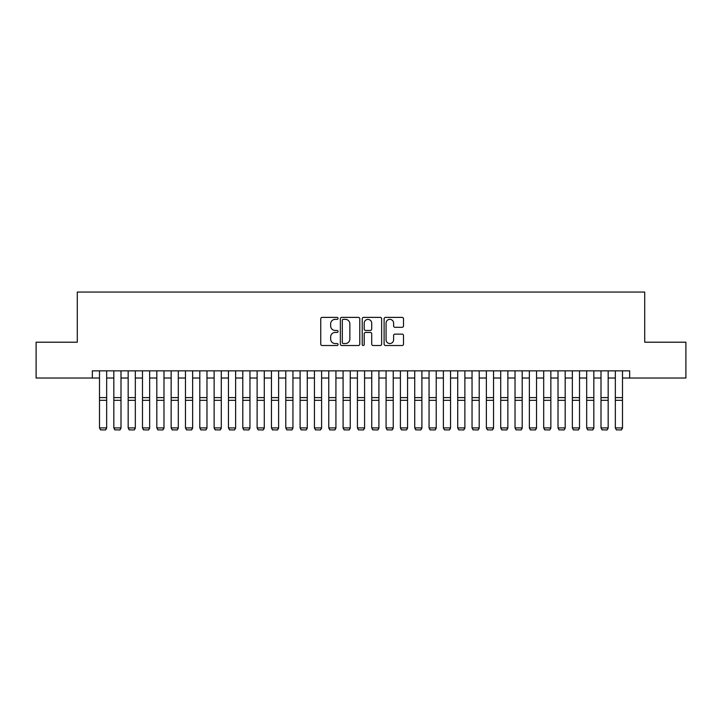 <?xml version="1.0" encoding="UTF-8"?>
<svg xmlns="http://www.w3.org/2000/svg" width="722" height="722" viewBox="0 0 722 722"><rect width="100%" height="100%" fill="white"/><g stroke="black" fill="none" stroke-linecap="round" stroke-linejoin="round"><path stroke-width="1.08" d="M338.077 318.366A0.984 0.984 0 0 0 337.093 317.382L322.147 317.382A1.408 1.408 0 0 0 320.739 318.79L320.739 344.105A1.408 1.408 0 0 0 322.147 345.513L337.093 345.513A0.984 0.984 0 0 0 338.077 344.529A0.984 0.984 0 0 0 337.093 343.546L335.152 343.546A4.503 4.503 0 0 1 330.658 339.042L330.658 336.939A4.503 4.503 0 0 1 335.152 332.436L337.093 332.436A0.984 0.984 0 0 0 338.077 331.452A0.984 0.984 0 0 0 337.093 330.468L335.152 330.468A4.503 4.503 0 0 1 330.658 325.965L330.658 323.853A4.503 4.503 0 0 1 335.152 319.359L337.093 319.359A0.984 0.984 0 0 0 338.077 318.366M402.1 327.301A1.408 1.408 0 0 0 403.508 325.893L403.508 318.79A1.408 1.408 0 0 0 402.1 317.382L385.503 317.382A1.408 1.408 0 0 0 384.104 318.79L384.104 344.105A1.408 1.408 0 0 0 385.503 345.513L402.1 345.513A1.408 1.408 0 0 0 403.508 344.105L403.508 335.531A1.408 1.408 0 0 0 402.1 334.124L394.997 334.124A1.408 1.408 0 0 0 393.598 335.531L393.598 339.782A3.763 3.763 0 0 1 389.835 343.546A3.763 3.763 0 0 1 386.071 339.782L386.071 323.113A3.763 3.763 0 0 1 389.835 319.359A3.763 3.763 0 0 1 393.598 323.113L393.598 325.893A1.408 1.408 0 0 0 394.997 327.301L402.1 327.301M92.344 378.021L36.1 378.021L36.1 342.201L77.29 342.201L77.29 292.049L644.71 292.049L644.71 342.201L685.9 342.201L685.9 378.021L629.656 378.021L629.656 370.855L92.344 370.855L92.344 378.021L99.501 378.021M359.773 318.79A1.408 1.408 0 0 0 358.365 317.382L341.768 317.382A1.408 1.408 0 0 0 340.36 318.79L340.36 344.105A1.408 1.408 0 0 0 341.768 345.513L358.365 345.513A1.408 1.408 0 0 0 359.773 344.105L359.773 318.79M363.635 317.382L380.232 317.382A1.408 1.408 0 0 1 381.64 318.79L381.64 344.105A1.408 1.408 0 0 1 380.232 345.513L373.13 345.513A1.408 1.408 0 0 1 371.722 344.105L371.722 333.844A1.408 1.408 0 0 0 370.314 332.436L365.603 332.436A1.408 1.408 0 0 0 364.204 333.844L364.204 344.529A0.984 0.984 0 0 1 363.211 345.513A0.984 0.984 0 0 1 362.227 344.529L362.227 318.79A1.408 1.408 0 0 1 363.635 317.382M106.666 378.021L113.832 378.021M120.998 378.021L128.164 378.021M135.321 378.021L142.487 378.021M149.653 378.021L156.818 378.021M163.984 378.021L171.15 378.021M178.307 378.021L185.473 378.021M192.639 378.021L199.804 378.021M206.97 378.021L214.136 378.021M221.293 378.021L228.459 378.021M235.625 378.021L242.791 378.021M249.956 378.021L257.122 378.021M264.279 378.021L271.445 378.021M278.611 378.021L285.777 378.021M292.942 378.021L300.099 378.021M307.265 378.021L314.431 378.021M321.597 378.021L328.763 378.021M335.929 378.021L343.085 378.021M350.251 378.021L357.417 378.021M364.583 378.021L371.749 378.021M378.915 378.021L386.071 378.021M393.237 378.021L400.403 378.021M407.569 378.021L414.735 378.021M421.901 378.021L429.058 378.021M436.223 378.021L443.389 378.021M450.555 378.021L457.721 378.021M464.878 378.021L472.044 378.021M479.209 378.021L486.375 378.021M493.541 378.021L500.707 378.021M507.864 378.021L515.03 378.021M522.196 378.021L529.361 378.021M536.527 378.021L543.693 378.021M550.85 378.021L558.016 378.021M565.182 378.021L572.347 378.021M579.513 378.021L586.679 378.021M593.836 378.021L601.002 378.021M608.168 378.021L615.334 378.021M622.499 378.021L629.656 378.021M343.311 319.359A0.984 0.984 0 0 0 342.327 320.342L342.327 342.562A0.984 0.984 0 0 0 343.311 343.546L345.351 343.546A4.503 4.503 0 0 0 349.854 339.042L349.854 323.853A4.503 4.503 0 0 0 345.351 319.359L343.311 319.359M371.722 323.185A3.763 3.763 0 0 0 367.958 319.422A3.763 3.763 0 0 0 364.204 323.185L364.204 329.061A1.408 1.408 0 0 0 365.603 330.468L370.314 330.468A1.408 1.408 0 0 0 371.722 329.061L371.722 323.185M106.666 370.855L106.666 428.173L105.593 429.951L100.575 429.852L105.593 429.951M100.575 429.951L99.501 427.911L106.666 427.911L105.593 429.852M99.501 370.855L99.501 427.911L100.575 429.852M120.998 370.855L120.998 428.173L119.924 429.951L114.906 429.852L119.924 429.951M114.906 429.951L113.832 427.911L120.998 427.911L119.924 429.852M113.832 370.855L113.832 427.911L114.906 429.852M135.321 370.855L135.321 428.173L134.247 429.951L129.238 429.852L134.247 429.951M129.238 429.951L128.164 427.911L135.321 427.911L134.247 429.852M128.164 370.855L128.164 427.911L129.238 429.852M149.653 370.855L149.653 428.173L148.579 429.951L143.561 429.852L148.579 429.951M143.561 429.951L142.487 427.911L149.653 427.911L148.579 429.852M142.487 370.855L142.487 427.911L143.561 429.852M163.984 370.855L163.984 428.173L162.91 429.951L157.892 429.852L162.91 429.951M157.892 429.951L156.818 427.911L163.984 427.911L162.91 429.852M156.818 370.855L156.818 427.911L157.892 429.852M178.307 370.855L178.307 428.173L177.233 429.951L172.224 429.852L177.233 429.951M172.224 429.951L171.15 427.911L178.307 427.911L177.233 429.852M171.15 370.855L171.15 427.911L172.224 429.852M192.639 370.855L192.639 428.173L191.565 429.951L186.547 429.852L191.565 429.951M186.547 429.951L185.473 427.911L192.639 427.911L191.565 429.852M185.473 370.855L185.473 427.911L186.547 429.852M206.97 370.855L206.97 428.173L205.896 429.951L200.878 429.852L205.896 429.951M200.878 429.951L199.804 427.911L206.97 427.911L205.896 429.852M199.804 370.855L199.804 427.911L200.878 429.852M221.293 370.855L221.293 428.173L220.219 429.951L215.21 429.852L220.219 429.951M215.21 429.951L214.136 427.911L221.293 427.911L220.219 429.852M214.136 370.855L214.136 427.911L215.21 429.852M235.625 370.855L235.625 428.173L234.551 429.951L229.533 429.852L234.551 429.951M229.533 429.951L228.459 427.911L235.625 427.911L234.551 429.852M228.459 370.855L228.459 427.911L229.533 429.852M249.956 370.855L249.956 428.173L248.882 429.951L243.865 429.852L248.882 429.951M243.865 429.951L242.791 427.911L249.956 427.911L248.882 429.852M242.791 370.855L242.791 427.911L243.865 429.852M264.279 370.855L264.279 428.173L263.205 429.951L258.196 429.852L263.205 429.951M258.196 429.951L257.122 427.911L264.279 427.911L263.205 429.852M257.122 370.855L257.122 427.911L258.196 429.852M278.611 370.855L278.611 428.173L277.537 429.951L272.519 429.852L277.537 429.951M272.519 429.951L271.445 427.911L278.611 427.911L277.537 429.852M271.445 370.855L271.445 427.911L272.519 429.852M292.942 370.855L292.942 428.173L291.868 429.951L286.851 429.852L291.868 429.951M286.851 429.951L285.777 427.911L292.942 427.911L291.868 429.852M285.777 370.855L285.777 427.911L286.851 429.852M307.265 370.855L307.265 428.173L306.191 429.951L301.182 429.852L306.191 429.951M301.182 429.951L300.099 427.911L307.265 427.911L306.191 429.852M300.099 370.855L300.099 427.911L301.182 429.852M321.597 370.855L321.597 428.173L320.523 429.951L315.505 429.852L320.523 429.951M315.505 429.951L314.431 427.911L321.597 427.911L320.523 429.852M314.431 370.855L314.431 427.911L315.505 429.852M335.929 370.855L335.929 428.173L334.855 429.951L329.837 429.852L334.855 429.951M329.837 429.951L328.763 427.911L335.929 427.911L334.855 429.852M328.763 370.855L328.763 427.911L329.837 429.852M350.251 370.855L350.251 428.173L349.177 429.951L344.168 429.852L349.177 429.951M344.168 429.951L343.085 427.911L350.251 427.911L349.177 429.852M343.085 370.855L343.085 427.911L344.168 429.852M364.583 370.855L364.583 428.173L363.509 429.951L358.491 429.852L363.509 429.951M358.491 429.951L357.417 427.911L364.583 427.911L363.509 429.852M357.417 370.855L357.417 427.911L358.491 429.852M378.915 370.855L378.915 428.173L377.832 429.951L372.823 429.852L377.832 429.951M372.823 429.951L371.749 427.911L378.915 427.911L377.832 429.852M371.749 370.855L371.749 427.911L372.823 429.852M393.237 370.855L393.237 428.173L392.163 429.951L387.145 429.852L392.163 429.951M387.145 429.951L386.071 427.911L393.237 427.911L392.163 429.852M386.071 370.855L386.071 427.911L387.145 429.852M407.569 370.855L407.569 428.173L406.495 429.951L401.477 429.852L406.495 429.951M401.477 429.951L400.403 427.911L407.569 427.911L406.495 429.852M400.403 370.855L400.403 427.911L401.477 429.852M421.901 370.855L421.901 428.173L420.818 429.951L415.809 429.852L420.818 429.951M415.809 429.951L414.735 427.911L421.901 427.911L420.818 429.852M414.735 370.855L414.735 427.911L415.809 429.852M436.223 370.855L436.223 428.173L435.149 429.951L430.132 429.852L435.149 429.951M430.132 429.951L429.058 427.911L436.223 427.911L435.149 429.852M429.058 370.855L429.058 427.911L430.132 429.852M450.555 370.855L450.555 428.173L449.481 429.951L444.463 429.852L449.481 429.951M444.463 429.951L443.389 427.911L450.555 427.911L449.481 429.852M443.389 370.855L443.389 427.911L444.463 429.852M464.878 370.855L464.878 428.173L463.804 429.951L458.795 429.852L463.804 429.951M458.795 429.951L457.721 427.911L464.878 427.911L463.804 429.852M457.721 370.855L457.721 427.911L458.795 429.852M479.209 370.855L479.209 428.173L478.135 429.951L473.118 429.852L478.135 429.951M473.118 429.951L472.044 427.911L479.209 427.911L478.135 429.852M472.044 370.855L472.044 427.911L473.118 429.852M493.541 370.855L493.541 428.173L492.467 429.951L487.449 429.852L492.467 429.951M487.449 429.951L486.375 427.911L493.541 427.911L492.467 429.852M486.375 370.855L486.375 427.911L487.449 429.852M507.864 370.855L507.864 428.173L506.79 429.951L501.781 429.852L506.79 429.951M501.781 429.951L500.707 427.911L507.864 427.911L506.79 429.852M500.707 370.855L500.707 427.911L501.781 429.852M522.196 370.855L522.196 428.173L521.122 429.951L516.104 429.852L521.122 429.951M516.104 429.951L515.03 427.911L522.196 427.911L521.122 429.852M515.03 370.855L515.03 427.911L516.104 429.852M536.527 370.855L536.527 428.173L535.453 429.951L530.435 429.852L535.453 429.951M530.435 429.951L529.361 427.911L536.527 427.911L535.453 429.852M529.361 370.855L529.361 427.911L530.435 429.852M550.85 370.855L550.85 428.173L549.776 429.951L544.767 429.852L549.776 429.951M544.767 429.951L543.693 427.911L550.85 427.911L549.776 429.852M543.693 370.855L543.693 427.911L544.767 429.852M565.182 370.855L565.182 428.173L564.108 429.951L559.09 429.852L564.108 429.951M559.09 429.951L558.016 427.911L565.182 427.911L564.108 429.852M558.016 370.855L558.016 427.911L559.09 429.852M579.513 370.855L579.513 428.173L578.439 429.951L573.421 429.852L578.439 429.951M573.421 429.951L572.347 427.911L579.513 427.911L578.439 429.852M572.347 370.855L572.347 427.911L573.421 429.852M593.836 370.855L593.836 428.173L592.762 429.951L587.753 429.852L592.762 429.951M587.753 429.951L586.679 427.911L593.836 427.911L592.762 429.852M586.679 370.855L586.679 427.911L587.753 429.852M608.168 370.855L608.168 428.173L607.094 429.951L602.076 429.852L607.094 429.951M602.076 429.951L601.002 427.911L608.168 427.911L607.094 429.852M601.002 370.855L601.002 427.911L602.076 429.852M622.499 370.855L622.499 428.173L621.425 429.951L616.408 429.852L621.425 429.951M616.408 429.951L615.334 427.911L622.499 427.911L621.425 429.852M615.334 370.855L615.334 427.911L616.408 429.852M106.666 397.596L99.501 397.596M106.666 400.313L99.501 400.313M120.998 397.596L113.832 397.596M120.998 400.313L113.832 400.313M135.321 397.596L128.164 397.596M135.321 400.313L128.164 400.313M149.653 397.596L142.487 397.596M149.653 400.313L142.487 400.313M163.984 397.596L156.818 397.596M163.984 400.313L156.818 400.313M178.307 397.596L171.15 397.596M178.307 400.313L171.15 400.313M192.639 397.596L185.473 397.596M192.639 400.313L185.473 400.313M206.97 397.596L199.804 397.596M206.97 400.313L199.804 400.313M221.293 397.596L214.136 397.596M221.293 400.313L214.136 400.313M235.625 397.596L228.459 397.596M235.625 400.313L228.459 400.313M249.956 397.596L242.791 397.596M249.956 400.313L242.791 400.313M264.279 397.596L257.122 397.596M264.279 400.313L257.122 400.313M278.611 397.596L271.445 397.596M278.611 400.313L271.445 400.313M292.942 397.596L285.777 397.596M292.942 400.313L285.777 400.313M307.265 397.596L300.099 397.596M307.265 400.313L300.099 400.313M321.597 397.596L314.431 397.596M321.597 400.313L314.431 400.313M335.929 397.596L328.763 397.596M335.929 400.313L328.763 400.313M350.251 397.596L343.085 397.596M350.251 400.313L343.085 400.313M364.583 397.596L357.417 397.596M364.583 400.313L357.417 400.313M378.915 397.596L371.749 397.596M378.915 400.313L371.749 400.313M393.237 397.596L386.071 397.596M393.237 400.313L386.071 400.313M407.569 397.596L400.403 397.596M407.569 400.313L400.403 400.313M421.901 397.596L414.735 397.596M421.901 400.313L414.735 400.313M436.223 397.596L429.058 397.596M436.223 400.313L429.058 400.313M450.555 397.596L443.389 397.596M450.555 400.313L443.389 400.313M464.878 397.596L457.721 397.596M464.878 400.313L457.721 400.313M479.209 397.596L472.044 397.596M479.209 400.313L472.044 400.313M493.541 397.596L486.375 397.596M493.541 400.313L486.375 400.313M507.864 397.596L500.707 397.596M507.864 400.313L500.707 400.313M522.196 397.596L515.03 397.596M522.196 400.313L515.03 400.313M536.527 397.596L529.361 397.596M536.527 400.313L529.361 400.313M550.85 397.596L543.693 397.596M550.85 400.313L543.693 400.313M565.182 397.596L558.016 397.596M565.182 400.313L558.016 400.313M579.513 397.596L572.347 397.596M579.513 400.313L572.347 400.313M593.836 397.596L586.679 397.596M593.836 400.313L586.679 400.313M608.168 397.596L601.002 397.596M608.168 400.313L601.002 400.313M622.499 397.596L615.334 397.596M622.499 400.313L615.334 400.313"/></g></svg>
